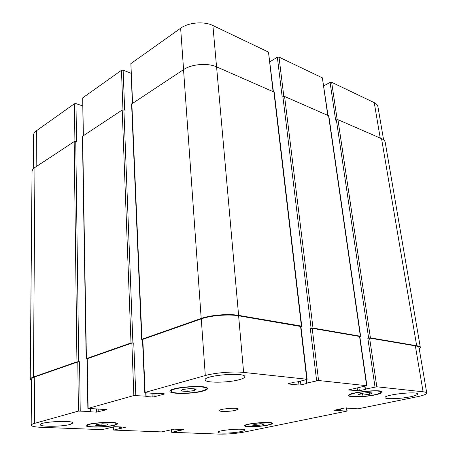 <?xml version="1.0" encoding="UTF-8"?>
<svg xmlns="http://www.w3.org/2000/svg" width="457" height="457" viewBox="0 0 457 457"><rect width="100%" height="100%" fill="white"/><g stroke="black" fill="none" stroke-linecap="round" stroke-linejoin="round"><path stroke-width="0.69" d="M256.914 425.49L252.772 425.284L254.372 424.404L260.176 423.73L264.312 423.947L262.655 424.827L256.914 425.49L256.788 424.125M262.655 424.827L262.564 423.856M101.168 425.735L95.776 425.513L96.416 424.542L102.534 423.793L107.943 424.033L107.218 425.004L101.168 425.735L101.128 423.965M107.218 425.004L107.195 423.999M187.147 391.483L181.132 390.992L182.663 389.507L190.323 388.513L196.35 389.027L194.711 390.512L187.147 391.483L186.993 388.947M194.711 390.512L194.602 388.878M362.635 395.122L358.294 394.711L361.019 393.426L368.165 392.557L372.495 392.986L369.69 394.271L362.635 395.122L362.372 393.26M369.69 394.271L369.462 392.689M201.588 391.083C204.57 390.284 206.073 389.49 206.09 388.69C206.827 384.76 170.124 387.41 171.312 391.209C170.878 393.928 191.963 393.791 201.588 391.083M202.6 391.169C192.203 394.088 169.461 394.237 169.918 391.301C168.627 387.199 208.289 384.337 207.478 388.581C207.461 389.444 205.833 390.307 202.6 391.169M374.66 394.751C378.79 393.843 380.875 392.986 380.915 392.175C381.292 389.113 348.6 392.569 349.913 395.431C349.725 397.304 365.269 396.859 374.66 394.751M375.391 394.825C365.252 397.093 348.48 397.579 348.68 395.556C347.246 392.466 382.572 388.73 382.161 392.037C382.115 392.911 379.858 393.843 375.391 394.825M267.408 425.067C270.053 424.507 271.389 423.987 271.418 423.496C271.909 421.314 244.752 423.616 245.655 425.684C245.352 427.124 259.936 426.695 267.408 425.067M268.11 425.101C260.039 426.855 244.301 427.324 244.621 425.764C243.644 423.536 272.989 421.046 272.452 423.405C272.423 423.936 270.972 424.502 268.11 425.101M113.41 425.267C115.284 424.799 116.227 424.336 116.249 423.885C117.009 421.251 86.567 423.039 87.373 425.598C86.87 427.524 106.03 427.255 113.41 425.267M114.324 425.307C106.35 427.449 85.676 427.741 86.213 425.661C85.339 422.896 118.232 420.966 117.398 423.81C117.375 424.302 116.352 424.799 114.324 425.307M70.167 424.439C62.249 426.724 39.725 426.941 40.342 424.667C39.502 421.72 73.863 419.989 72.914 422.999L70.167 424.439M240.873 431.585C233.236 433.247 217.641 433.71 217.983 432.242C217.086 430.174 245.306 427.901 244.752 430.083C244.724 430.551 243.432 431.054 240.873 431.585M410.512 396.762C400.583 398.881 384.937 399.407 385.102 397.584C383.68 394.745 417.955 390.946 417.601 394.008C417.538 394.859 415.179 395.773 410.512 396.762M239.08 379.744C227.832 382.915 204.782 383.04 205.176 379.847C203.696 375.283 245.529 371.929 244.786 376.671C244.769 377.699 242.867 378.722 239.08 379.744M205.302 375.545C214.853 372.769 233.596 371.238 243.627 372.421L306.767 379.23L307.11 379.356L306.63 379.59L296.901 381.983L294.668 382.115L288.51 383.634L288.059 383.851L288.413 383.977L298.981 385.034L300.895 384.874L307.047 383.389L306.91 383.017L318.575 380.51L366.64 385.697L348.423 389.981L359.345 390.746L365.417 389.398L365.429 389.073L376.825 386.793L423.096 391.786C425.421 392.049 426.644 392.472 426.764 393.06C426.672 394.208 423.473 395.442 417.161 396.767L357.985 408.838L344.738 407.992L334.238 410.243L346.714 411.14L243.998 432.094C235.835 433.579 227.569 434.253 219.206 434.104L171.758 432.293L183.914 429.609L174.357 429.152L161.47 431.899L113.656 430.077L125.635 427.204L114.833 426.678L102.088 429.637L41.427 427.324C34.875 427.038 31.459 426.33 31.173 425.204C31.202 424.616 32.293 424.016 34.452 423.405L78.427 411.089L90.103 411.483L90.189 411.803L96.444 412.145L106.932 409.638L88.11 408.375L133.855 395.556L145.869 396.139L145.829 396.522L152.198 396.99L154.112 396.836L164.2 394.094L164.52 393.923L164.023 393.774L157.631 393.283L155.414 393.511L145.326 392.74L144.8 392.58L145.103 392.409L205.302 375.545L201.274 318.86C210.534 315.496 228.78 313.999 238.611 315.798L300.917 326.509L307.11 379.356M235.555 410.317C230.174 411.637 219.086 411.854 219.331 410.62C218.692 408.866 238.611 407.261 238.263 409.101L235.555 410.317M132.324 103.333L130.879 63.603L180.635 28.22C188.433 22.41 204.142 21.096 212.893 25.518L268.482 52.087L273.389 91.583M269.893 61.775L277.353 57.268L279.016 57.125L322.362 77.844L327.977 115.341M323.733 85.876L330.08 82.414L331.645 82.283L374.243 102.648C376.402 103.705 377.631 105.047 377.928 106.675L383.589 139.848M33.258 168.867L33.527 135.255C33.561 133.644 34.515 132.153 36.4 130.788L74.428 103.75L75.988 103.619L82.648 105.91M83.163 135.706L82.717 97.855L121.459 70.304L123.122 70.167L131.028 73.269M426.764 393.06L419.018 347.623C418.863 346.846 417.635 346.257 415.339 345.852L369.599 338.077L367.822 338.22L368.633 337.997L370.41 337.854L416.675 345.743C418.96 346.143 420.183 346.732 420.337 347.509L385.228 142.378C384.954 140.865 383.726 139.625 381.555 138.66L337.952 119.683L335.649 120.168L330.08 82.414M366.908 385.788L359.813 336.495L312.194 328.315L310.286 328.469L313.011 328.069L360.624 336.272L328.812 115.861L284.585 96.456L282.175 96.993L277.353 57.268M301.74 326.258L274.211 92.148L216.578 66.853C207.649 62.74 191.546 64.089 183.531 69.618L131.593 104.036L141.647 339.357L201.194 318.443C210.471 315.073 228.751 313.571 238.6 315.381L301.397 326.087L301.74 326.258L300.935 326.658M123.122 70.167L124.675 110.126L122.208 109.994L82.42 136.363L86.173 358.705L130.999 342.961L133.758 342.916L135.803 395.402M75.988 103.619L76.513 141.727L74.165 141.63L34.955 167.445C33.047 168.724 32.076 170.113 32.041 171.615L30.236 379.316C30.259 378.545 31.327 377.785 33.43 377.042L76.942 361.841L79.552 361.784L80.232 410.94M31.173 425.204L31.55 379.213C31.573 378.442 32.647 377.682 34.761 376.934L77.787 361.927L79.552 361.784M87.875 408.507L87.013 358.796L131.856 343.07L133.758 342.916M144.8 392.58L142.51 339.471L201.274 318.86M31.539 380.675L30.236 379.316M87.019 358.939L86.173 358.705M142.515 339.625L141.647 339.357M360.624 336.272L359.83 336.638M420.337 347.509L419.263 349.068M183.577 69.59L180.635 28.22M216.555 66.848L212.893 25.518M273.086 91.451L268.482 52.087M283.814 96.347L279.016 57.125M327.738 115.238L322.362 77.844M337.18 119.591L331.645 82.283M380.23 138.083L374.243 102.648M36.16 166.651L36.4 130.788M74.914 141.413L74.428 103.75M83.374 135.563L82.717 97.855M122.962 109.76L121.459 70.304M132.593 103.156L130.879 63.603M238.611 315.798L243.627 372.421M300.575 326.338L306.767 379.23M288.384 383.669L288.413 383.977M298.587 381.572L298.981 385.034M300.466 381.109L300.895 384.874M312.194 328.315L318.575 380.51M310.286 328.469L316.627 380.664M359.545 336.363L366.64 385.697M357.168 388.09L357.563 390.895M358.916 387.696L359.345 390.746M369.599 338.077L376.825 386.793M367.822 338.22L375.008 386.942M415.339 345.852L423.096 391.786M346.486 407.873L346.892 410.912M171.501 429.58L171.643 432.116M113.342 426.787L113.427 429.883M34.761 376.934L34.452 423.405M77.787 361.927L78.427 411.089M96.381 409.106L96.444 412.145M98.164 409.209L98.221 412.003M87.247 358.625L88.11 408.375M131.856 343.07L133.855 395.556M152.027 393.254L152.198 396.99M153.946 393.403L154.112 396.836M164.183 393.791L164.2 394.094M142.807 339.254L145.103 392.409M339.717 410.506L339.528 409.072M340.294 408.912L340.494 410.443M339.46 410.557L339.271 409.124M338.683 410.62L338.506 409.283M416.675 345.743L381.555 138.66M370.41 337.854L337.952 119.683M368.633 337.997L336.352 119.814M365.429 389.073L365.034 386.319M360.356 336.141L328.549 115.587M313.011 328.069L284.585 96.456M311.103 328.223L282.883 96.598M306.91 383.017L306.51 379.618M301.397 326.087L273.886 91.8M238.6 315.381L216.578 66.853M201.194 318.443L183.531 69.618M141.944 339.14L131.85 103.648M145.869 396.139L145.726 392.769M132.901 342.807L123.904 109.851M130.999 342.961L122.208 109.994M86.402 358.539L82.626 136.06M90.103 411.483L90.052 408.741M78.713 361.698L75.753 141.499M76.942 361.841L74.165 141.63M33.43 377.042L34.955 167.445M121.385 428.283L121.339 426.947M120.608 428.346L120.562 426.918M120.345 428.335L120.3 426.907M119.568 428.398L119.523 426.872M179.572 430.62L179.504 429.363M178.847 430.683L178.767 429.334M178.607 430.671L178.533 429.323M177.876 430.728L177.796 429.294M171.244 389.97L171.312 391.209M206.004 387.45L206.09 388.69M349.788 394.482L349.913 395.431M380.772 391.221L380.915 392.175M245.592 425.004L245.655 425.684M271.355 422.816L271.418 423.496M87.361 424.764L87.373 425.598M116.227 423.056L116.249 423.885M346.714 407.895L347.126 410.98M171.255 429.631L171.398 432.219M113.125 426.838L113.21 429.986M349.931 408.438L349.885 408.135M365.177 389.175L364.777 386.376M306.676 383.132L306.27 379.681M146.126 396.213L145.977 392.786M90.372 411.551L90.32 408.758M109.869 427.952L109.857 427.643"/></g></svg>
